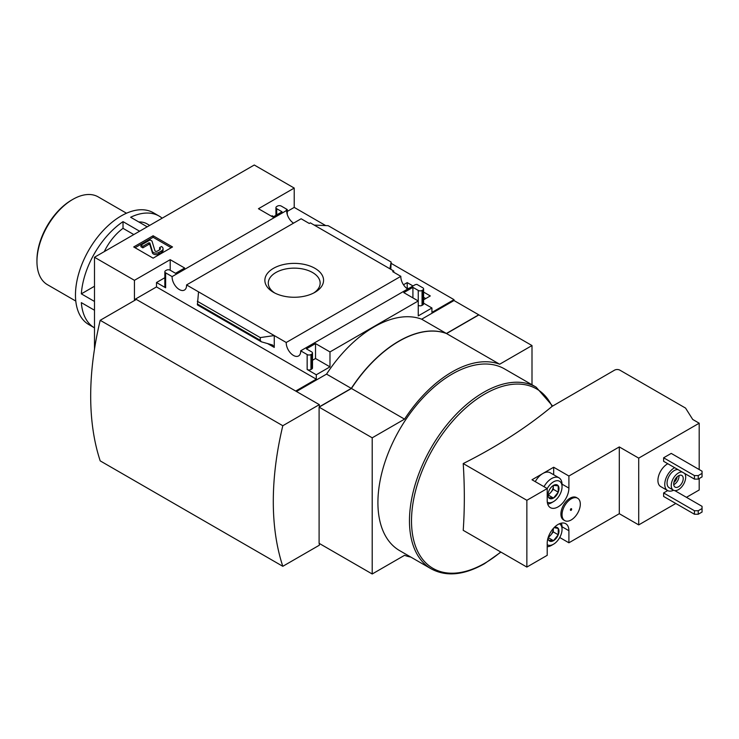 <?xml version="1.0" encoding="UTF-8"?>
<svg xmlns="http://www.w3.org/2000/svg" width="739" height="739" viewBox="0 0 739 739"><rect width="100%" height="100%" fill="white"/><g stroke="black" fill="none" stroke-linecap="round" stroke-linejoin="round"><path stroke-width="1.11" d="M406.57 288.256L407.207 287.877L408.455 288.598M423.595 297.337L425.738 298.574M325.714 225.589L294.224 207.4L294.224 188.075L254.271 165.009L94.49 257.264L134.433 280.321L170.201 259.675L184.658 268.026L175.522 273.291L170.201 270.215A2.688 1.552 0 0 0 166.395 270.215L165.638 270.659A2.688 1.552 0 0 0 164.843 271.758A2.688 1.552 0 0 0 165.638 272.857L172.113 276.598A10.226 5.903 -120 0 0 176.39 287.129A10.226 5.903 -120 0 0 184.436 290.058A10.226 5.903 -120 0 0 186.551 284.931L286.242 342.49A10.226 5.903 -120 0 0 290.519 353.02A10.226 5.903 -120 0 0 298.574 355.949A10.226 5.903 -120 0 0 300.681 350.822L307.156 354.563A2.688 1.552 0 0 0 310.962 354.563L311.719 354.12A2.688 1.552 0 0 0 312.505 353.03A2.688 1.552 0 0 0 311.719 351.93L306.399 348.854L315.525 343.58L329.982 351.93L418.246 300.967L418.246 315.904L431.936 307.997L431.936 312.394L454.005 299.655L391.125 263.352M454.005 299.655L454.005 300.533L478.733 314.805L446.393 333.474L421.664 319.202L454.005 300.533M407.669 289.051A10.226 5.903 60 0 1 400.834 276.331L392.714 271.647L393.785 271.028L393.785 272.266M418.246 290.427L418.246 300.967L403.79 292.626L412.916 287.351L418.246 290.427A2.688 1.552 0 0 0 422.052 290.427L422.81 289.984A2.688 1.552 0 0 0 423.595 288.894A2.688 1.552 0 0 0 422.81 287.794L416.87 284.367L415.263 284.663L300.681 350.822M403.476 284.764L407.207 282.612L407.207 287.877M423.595 292.071L430.301 295.942L423.595 299.812M407.207 282.612L413.018 285.965M393.785 271.028L310.352 222.864L309.29 223.483L301.133 218.772L186.551 284.931M293.54 223.16A10.226 5.903 60 0 1 286.695 210.439L286.196 210.144L287.259 209.534L287.259 214.449M314.971 268.34A29.348 16.942 180 0 1 314.971 292.302A29.348 16.942 180 0 1 273.467 292.302A29.348 16.942 180 0 1 273.467 268.34A29.348 16.942 180 0 1 314.971 268.34M286.242 342.49L400.834 276.331M287.259 209.534L281.282 206.089A2.688 1.552 0 0 0 277.485 206.089L276.719 206.523A2.688 1.552 0 0 0 275.933 207.622A2.688 1.552 0 0 0 276.719 208.721L282.049 211.797L272.913 217.063L258.456 208.721L294.224 188.075M273.679 216.629L272.155 215.751L271.398 216.185M287.259 211.419L294.224 207.4M153.121 258.16L172.52 246.955L153.121 235.759L133.713 246.955L153.121 258.16M172.113 276.598L286.695 210.439M431.936 307.997L423.595 303.184M147.209 226.827L130.637 217.248A64.561 37.273 -60 0 1 159.107 216.065A64.561 37.273 -60 0 1 162.155 218.19M149.675 225.395L147.006 223.852A40.349 23.297 120 0 0 138.821 221.977M94.49 286.252L81.336 293.854A64.561 37.273 -60 0 1 123.025 221.645L123.025 228.342A40.349 23.297 120 0 0 104.291 251.602M159.107 216.065L153.407 212.767A64.561 37.273 -60 0 0 88.837 250.05A64.561 37.273 -60 0 0 88.837 324.597L94.49 327.857A64.561 37.273 -60 0 1 81.336 302.639L94.49 310.232M558.241 485.819A7.769 4.48 -60 0 1 558.241 492.156L558.241 485.819L553.493 485.394A7.769 4.48 -60 0 1 558.241 485.819M548.735 497.652L553.493 498.077A7.769 4.48 -60 0 1 548.735 497.652A7.769 4.48 -60 0 1 547.996 494.899A7.769 4.48 -60 0 1 548.735 491.306A7.769 4.48 -60 0 1 553.493 485.394M558.241 492.156A7.769 4.48 -60 0 1 553.493 498.077L558.241 492.156L553.299 489.301L553.299 485.505A6.725 3.88 -60 0 1 553.299 486.133A6.725 3.88 -60 0 1 550.924 492.257L553.299 489.301M553.954 527.757A7.769 4.48 -60 0 1 558.241 528.431A7.769 4.48 -60 0 1 558.241 534.768L558.241 528.431L554.592 527.766M548.735 540.255L553.493 540.68A7.769 4.48 -60 0 1 548.735 540.255A7.769 4.48 -60 0 1 548.015 538.038M558.241 534.768A7.769 4.48 -60 0 1 553.493 540.68L558.241 534.768L553.299 531.914L553.299 528.477A6.725 3.88 -60 0 1 553.299 528.745A6.725 3.88 -60 0 1 550.924 534.87L553.299 531.914M671.234 453.404L663.622 457.792L663.622 461.312L694.438 479.103L698.244 479.103L702.05 476.904L702.05 471.196L671.234 453.404M674.67 467.685A13.45 7.769 120 0 0 674.282 467.898A13.45 7.769 120 0 0 665.488 479.75A13.45 7.769 120 0 0 667.557 490.53L660.703 486.576A13.45 7.769 -60 0 1 658.643 475.796A13.45 7.769 -60 0 1 667.428 463.944A13.45 7.769 -60 0 1 667.816 463.732M638.708 458.125L699.196 423.207L692.729 419.466L685.543 408.076L619.873 370.156A3.769 2.171 0 0 0 614.552 370.156L552.088 406.385A536.468 309.724 0 0 1 463.224 463.556L526.861 500.294L547.211 488.544L547.211 500.626A15.334 8.85 -60 0 0 550.389 507.647A15.334 8.85 -60 0 0 562.203 503.536A15.334 8.85 -60 0 0 568.901 488.109L568.901 476.027L619.3 446.919L638.708 458.125L638.708 524.902L675.797 503.481M686.448 497.329L699.196 489.975L699.196 478.549M699.196 423.207L699.196 469.551M667.677 490.604L663.622 492.941L663.622 496.451L694.438 514.242L698.244 514.242L702.05 512.053L702.05 506.335L674.809 490.613M564.725 520.598L563.58 519.933A12.914 7.455 -60 0 1 563.58 505.023A12.914 7.455 -60 0 1 576.494 497.569L577.639 498.234A12.914 7.455 120 0 0 567.681 501.689A12.914 7.455 120 0 0 562.046 514.686A12.914 7.455 120 0 0 564.725 520.598A12.914 7.455 120 0 0 571.182 519.96A12.914 7.455 120 0 0 579.616 508.58A12.914 7.455 120 0 0 577.639 498.234M526.861 500.294L526.861 567.072L547.211 555.322L547.211 543.239A15.334 8.85 -60 0 1 553.908 527.803A15.334 8.85 -60 0 1 565.723 523.702A15.334 8.85 -60 0 1 568.901 530.722L562.037 526.759M559.728 537.502L568.901 542.795L568.901 530.722M568.901 542.795L619.3 513.697L638.708 524.902M619.3 446.919L619.3 513.697M553.677 474.761L553.677 467.242L531.997 479.759L547.211 488.544M553.677 467.242L568.901 476.027M463.224 463.556A536.699 309.863 60 0 1 463.224 530.334L526.861 567.072M431.197 568.845L399.642 550.629A104.91 60.57 -60 0 1 399.642 429.488A104.91 60.57 -60 0 1 504.561 368.918L536.108 387.134A104.91 60.57 -60 0 0 431.197 447.705A104.91 60.57 -60 0 0 431.197 568.845C446.254 576.956 464.009 575.256 484.461 563.728L500.922 552.098M531.997 384.751L531.997 345.556L499.656 364.225A105.511 60.921 120 0 0 404.547 419.142L372.207 437.811L372.207 573.991L404.547 555.322A105.511 60.921 120 0 0 410.801 557.077M135.2 300.089L134.433 299.655L156.502 286.917L156.502 282.52L165.638 287.794A2.688 1.552 0 0 1 164.843 286.695L164.843 271.758M134.433 280.321L134.433 299.655M94.49 257.264L94.49 349.104M295.739 391.023L316.283 379.162L316.283 374.775L329.982 366.867L329.982 351.93M296.505 391.467L326.555 374.11A105.511 60.921 -60 0 1 421.664 319.202M307.156 354.563L307.156 369.5A2.688 1.552 0 0 0 310.962 369.5L311.719 369.057A2.688 1.552 0 0 0 312.505 367.957L312.505 353.03M307.156 369.5L316.283 374.775M329.982 366.867L315.525 358.517L312.505 360.262M274.252 347.422L274.252 335.561L260.257 337.584L260.257 340.282L261.283 341.778L272.608 345.021L274.252 347.422L267.416 343.478M164.843 277.707L156.502 282.52M261.283 341.778L197.405 304.902L198.542 291.859M314.195 225.081L328.19 225.691L391.125 262.031L389.896 268.793M422.81 289.984L422.81 304.921A2.688 1.552 0 0 0 423.595 303.821L423.595 288.894M422.81 304.921L422.052 305.364A2.688 1.552 0 0 1 418.246 305.364M390.802 269.319L391.125 262.031M446.393 333.474A105.511 60.921 120 0 0 351.284 388.391L326.555 374.11M351.284 388.391L319.331 406.838L319.331 404.639L282.806 425.729A282.187 162.922 120 0 0 282.806 566.305L319.331 545.216L319.331 543.461M531.997 345.556L478.881 314.897L446.55 333.566A105.511 60.921 120 0 0 351.441 388.474L319.1 407.143L319.1 543.331L372.207 573.991M499.656 364.225L446.55 333.566M404.547 419.142L351.441 388.474M372.207 437.811L319.1 407.143M319.331 404.639L136.336 299.434L100.199 320.301A282.187 162.922 120 0 0 100.199 460.877L282.806 566.305M100.199 320.301L282.806 425.729M171.189 247.731L153.121 237.293L153.121 235.759M153.121 237.293L135.043 247.731M163.06 248.72L163.06 250.253A5.376 3.104 0 0 1 161.49 252.452L158.765 254.022A3.769 2.171 0 0 1 154.968 254.558A3.769 2.171 0 0 1 152.391 252.867L149.832 244.498L149.832 242.955L152.391 251.325A3.769 2.171 0 0 0 154.968 253.024A3.769 2.171 0 0 0 158.765 252.489L161.49 250.909A5.376 3.104 0 0 0 163.06 248.72A5.376 3.104 0 0 0 161.49 246.521L159.587 247.62L159.587 249.154A2.688 1.552 0 0 1 160.021 249.486M149.832 244.498L148.918 244.332L148.918 242.789L149.832 242.955M159.587 247.62A2.688 1.552 0 0 1 160.372 248.72A2.688 1.552 0 0 1 159.587 249.819L157.222 251.177A1.349 0.776 0 0 1 155.864 251.371A1.349 0.776 0 0 1 154.95 250.761L151.975 241.025L150.072 239.935L140.946 245.2L140.946 246.743L142.849 247.842L142.849 246.299L148.918 242.789M142.849 247.842L148.918 244.332M140.946 245.2L142.849 246.299M316.283 379.162L156.502 286.917M315.525 343.58L315.525 358.517M170.201 259.675L170.201 270.215M412.916 287.351L412.916 297.891M260.257 337.584L197.313 301.253M571.182 510.289A1.072 0.619 120 0 0 570.887 508.774A1.072 0.619 120 0 0 571.182 510.289M544.006 486.696A14.798 8.545 -60 0 1 558.989 477.819L550.232 472.766A14.798 8.545 120 0 0 542.832 473.505A14.798 8.545 120 0 0 535.248 481.643M667.557 490.53A13.45 7.769 120 0 0 673.543 490.253M677.931 469.57A10.226 5.903 120 0 0 674.282 470.54A10.226 5.903 120 0 0 667.603 479.546A10.226 5.903 120 0 0 669.164 487.74L673.349 490.151A10.226 5.903 120 0 0 682.882 485.347A10.226 5.903 120 0 0 684.702 473.477M682.115 471.99A10.226 5.903 120 0 0 678.467 472.951A10.226 5.903 120 0 0 671.788 481.957A10.226 5.903 120 0 0 673.349 490.151M678.467 475.805A6.725 3.88 120 0 0 674.07 481.736A6.725 3.88 120 0 0 675.104 487.121A6.725 3.88 120 0 0 681.829 483.241A6.725 3.88 120 0 0 681.829 475.473A6.725 3.88 120 0 0 678.467 475.805M673.894 482.41A5.413 3.122 120 0 0 677.146 476.784M673.737 484.645A6.725 3.88 120 0 0 679.002 475.528M663.622 457.792L694.438 475.583L694.438 479.103M694.438 475.583L698.244 475.583L698.244 479.103M698.244 475.583L702.05 473.394M663.622 492.941L694.438 510.732L694.438 514.242M694.438 510.732L698.244 510.732L698.244 514.242M698.244 510.732L702.05 508.534M559.395 523.775A12.101 6.993 -60 0 1 562.046 529.401A12.101 6.993 -60 0 1 553.493 544.227A12.101 6.993 -60 0 1 547.211 544.689M551.59 545.327L553.493 544.227L551.59 545.327A14.798 8.545 -60 0 1 547.211 546.74M561.307 523.157A14.798 8.545 -60 0 1 562.046 527.203L562.046 529.401M547.211 488.636A12.101 6.993 -60 0 1 556.615 480.729A12.101 6.993 -60 0 1 562.046 486.789A12.101 6.993 -60 0 1 553.493 501.615A12.101 6.993 -60 0 1 547.294 502.132M551.59 502.714L553.493 501.615L551.59 502.714A14.798 8.545 -60 0 1 547.71 504.09M558.989 477.819A14.798 8.545 -60 0 1 562.046 484.59L562.046 486.789M548.089 537.789L550.924 534.87A6.725 3.88 -60 0 1 548.31 537.105M553.493 540.68L548.541 537.826M548.089 495.176L550.924 492.257A6.725 3.88 -60 0 1 548.024 494.631M553.493 498.077L548.541 495.213M94.49 301.447L81.336 293.854M139.606 231.215L123.025 221.645M75.784 301.059L47.453 284.7A50.705 29.274 -60 0 1 36.95 261.486A50.705 29.274 -60 0 1 72.81 199.382A50.705 29.274 -60 0 1 98.158 196.87L126.498 213.229M36.95 261.486L36.95 260.174A49.097 28.341 -60 0 1 71.665 200.047L72.81 199.382M133.805 234.568L123.025 228.342M274.751 293.004A25.93 14.974 180 0 1 268.294 283.443A25.93 14.974 180 0 1 284.035 269.347A25.93 14.974 180 0 1 312.56 272.525A25.93 14.974 180 0 1 320.144 283.443A25.93 14.974 180 0 1 313.687 293.004M161.49 252.452L161.49 250.909M158.765 254.022L158.765 252.489M152.391 252.867L152.391 251.325M165.638 272.857L165.638 287.794M310.962 354.563L310.962 369.5M311.719 354.12L311.719 369.057M276.719 208.721L276.719 214.873M422.052 290.427L422.052 305.364M260.257 340.282L197.313 303.941M500.737 551.987A103.608 59.822 -60 0 1 484.775 563.238A103.608 59.822 -60 0 1 412.177 531.951A103.608 59.822 -60 0 1 465.2 408.418A103.608 59.822 -60 0 1 552.088 406.385M568.901 488.109L562.037 484.147M275.933 207.622L275.933 215.326M552.55 405.951L536.108 387.134"/></g></svg>
